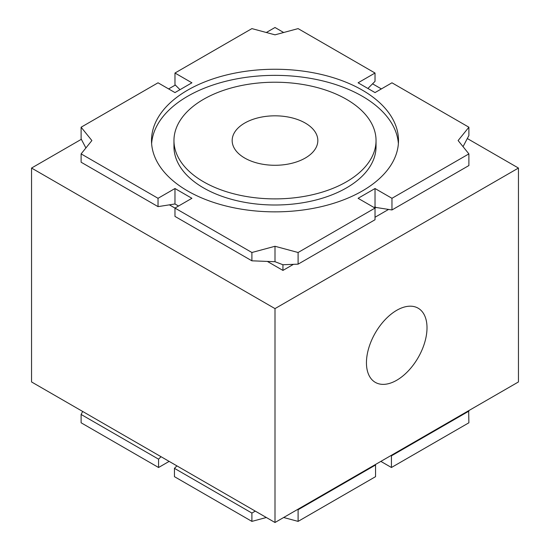 <?xml version="1.0" encoding="UTF-8"?>
<svg xmlns="http://www.w3.org/2000/svg" width="550" height="550" viewBox="0 0 550 550"><rect width="100%" height="100%" fill="white"/><g stroke="black" fill="none" stroke-linecap="round" stroke-linejoin="round"><path stroke-width="0.82" d="M391.078 455.482L391.435 455.84L391.435 467.5L468.889 422.785L468.662 410.692M391.435 455.84L468.889 411.118M255.276 511.115L251.9 513.061L251.9 521.386L266.337 517.502M251.9 513.061L174.446 468.346L174.446 476.664L251.9 521.386M297.612 509.444L298.1 509.726L298.1 521.386L375.554 476.664L375.554 465.004L375.196 464.654M298.1 509.726L375.554 465.004M161.04 456.706L158.565 459.174L158.565 467.5L169.153 461.388M158.565 459.174L81.111 414.459L81.111 422.785L158.565 467.5M85.896 147.964L81.111 138.882L81.111 127.215L158.036 82.802L174.976 92.586L191.909 82.802L174.976 73.026L251.9 28.614L275 34.836L298.1 28.614L375.024 73.026L375.024 81.352L367.895 88.468M179.988 89.691L174.976 84.686L174.976 73.026M293.466 264.337L282.941 270.414L282.941 264.743L298.1 264.158L375.024 219.746L375.024 208.079L376.083 207.474L391.964 209.962L468.889 165.55L468.889 153.89L458.116 140.553L468.889 127.215L391.964 82.802L375.024 92.586L358.091 82.802L375.024 73.026M391.964 209.962L391.964 198.303L468.889 153.89M298.1 264.158L298.1 252.498L375.024 208.079L358.091 198.303L375.024 188.526L391.964 198.303M463.038 146.651L468.889 135.541L468.889 127.215M282.941 264.743L275 261.718L251.9 260.817L174.976 216.404L174.976 208.079L169.373 204.847M251.9 260.817L251.9 252.498L174.976 208.079L191.909 198.303L174.976 188.526L158.036 198.303L81.111 153.89L81.111 162.216L158.036 206.628L158.036 198.303M187.674 190.974A123.496 71.301 0 0 0 322.259 206.429A123.496 71.301 0 0 0 398.496 140.553A123.496 71.301 0 0 0 275 69.252A123.496 71.301 0 0 0 151.504 140.553A123.496 71.301 0 0 0 187.674 190.974M81.111 127.215L91.884 140.553L81.111 153.89M251.9 252.498L275 246.276L298.1 252.498M178.537 206.023L174.976 203.968L158.036 206.628M375.024 217.25L388.568 209.433M518.451 168.053L275 308.612L275 522.5L518.451 381.947L518.451 168.053L467.314 138.531M381.377 88.914L372.549 83.82M283.663 32.498L275 27.5L266.337 32.498M282.941 270.414L267.362 261.422M175.333 85.044L168.623 88.914M81.338 139.308L31.549 168.053L31.549 381.947L275 522.5M275 308.612L31.549 168.053M396.722 380.249A42.831 24.729 -60 0 1 375.313 382.367A42.831 24.729 -60 0 1 375.313 332.915A42.831 24.729 -60 0 1 418.138 308.186A42.831 24.729 -60 0 1 424.703 342.506A42.831 24.729 -60 0 1 396.722 380.249M174.976 203.968L174.976 188.526M275 261.718L275 246.276M373.966 207.474L375.024 206.862L376.083 207.474M375.024 206.862L375.024 188.526M173.958 140.553L173.958 146.664A101.042 58.334 0 0 0 203.555 187.914A101.042 58.334 0 0 0 313.665 200.564A101.042 58.334 0 0 0 376.042 146.664L376.042 140.553A101.042 58.334 0 0 0 275 82.218A101.042 58.334 0 0 0 173.958 140.553A101.042 58.334 0 0 0 203.555 181.803A101.042 58.334 0 0 0 313.665 194.452A101.042 58.334 0 0 0 376.042 140.553M398.379 143.612A123.496 71.301 0 0 0 275 75.364A123.496 71.301 0 0 0 151.621 143.612M244.716 158.042A42.831 24.729 0 0 0 291.39 163.398A42.831 24.729 0 0 0 317.831 140.553A42.831 24.729 0 0 0 275 115.823A42.831 24.729 0 0 0 232.169 140.553A42.831 24.729 0 0 0 244.716 158.042M380.848 461.388L391.435 467.5M283.663 517.502L298.1 521.386M81.111 414.459L82.686 411.469M174.446 468.346L176.921 465.871"/></g></svg>
